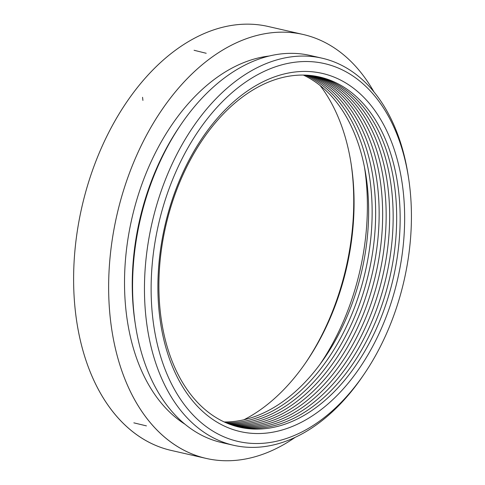 <?xml version="1.0" encoding="UTF-8"?>
<svg xmlns="http://www.w3.org/2000/svg" width="485" height="485" viewBox="0 0 485 485"><rect width="100%" height="100%" fill="white"/><g stroke="black" fill="none" stroke-linecap="round" stroke-linejoin="round"><path stroke-width="0.73" d="M207.95 427.861A193.812 125.936 102.9 0 0 363.847 374.541A193.812 125.936 102.9 0 0 408.631 178.45A193.812 125.936 102.9 0 0 208.908 116.8A193.812 125.936 102.9 0 0 207.95 427.861M211.763 418.731A183.724 119.377 -77.1 0 1 227.804 107.197A183.724 119.377 -77.1 0 1 404.302 231.648A183.724 119.377 -77.1 0 1 211.763 418.731M363.847 374.541L362.356 376.718A198.541 129.004 -77.1 0 1 233.582 445.278A198.541 129.004 -77.1 0 1 202.657 431.335A198.541 129.004 -77.1 0 1 158.831 198.086A198.541 129.004 -77.1 0 1 321.991 58.17A198.541 129.004 -77.1 0 1 408.237 175.843L408.631 178.45M321.991 58.17L310.085 55.454A198.541 129.004 102.9 0 0 181.305 124.014A198.541 129.004 102.9 0 0 135.43 324.889A198.541 129.004 102.9 0 0 190.744 428.613A198.541 129.004 102.9 0 0 221.669 442.562L233.582 445.278M185.027 424.254A193.812 125.936 -77.1 0 1 181.323 421.78A193.812 125.936 -77.1 0 1 132.648 215.194A193.812 125.936 -77.1 0 1 269.126 56.03M135.43 324.889L135.03 322.282A193.812 125.936 -77.1 0 1 179.82 126.191L181.305 124.014M172.381 443.163A217.45 141.293 -77.1 0 1 124.384 187.695A217.45 141.293 -77.1 0 1 303.083 34.459A217.45 141.293 -77.1 0 1 373.947 91.907A217.45 141.293 102.9 0 0 303.083 34.459A217.45 141.293 102.9 0 0 116.921 214.988A217.45 141.293 102.9 0 0 206.252 458.434A217.45 141.293 -77.1 0 1 172.381 443.163M295.032 437.446A217.45 141.293 -77.1 0 1 206.252 458.434A217.45 141.293 102.9 0 0 295.032 437.446M137.352 435.16A217.45 141.293 -77.1 0 1 89.355 179.699A217.45 141.293 -77.1 0 1 268.053 26.457L303.083 34.459L268.053 26.457A217.45 141.293 -77.1 0 0 81.892 206.986A217.45 141.293 -77.1 0 0 171.223 450.432A217.45 141.293 -77.1 0 1 137.352 435.16M305.459 363.083A199.723 129.774 102.9 0 0 351.061 163.421M319.645 364.853A194.994 126.7 102.9 0 0 364.605 167.986M320.173 85.566A194.994 126.7 -77.1 0 1 351.261 164.718A194.994 126.7 -77.1 0 1 306.199 362.004A194.994 126.7 -77.1 0 1 243.834 419.816M303.386 75.096A179.632 116.721 -77.1 0 1 361.804 270.915A179.632 116.721 -77.1 0 1 224.167 421.956M305.217 75.139A179.632 116.721 -77.1 0 1 365.302 271.715A179.632 116.721 -77.1 0 1 225.834 422.714M307.041 75.223A179.632 116.721 -77.1 0 1 368.806 272.515A179.632 116.721 -77.1 0 1 227.513 423.429M308.854 75.351A179.632 116.721 -77.1 0 1 372.31 273.316A179.632 116.721 -77.1 0 1 229.205 424.096M310.661 75.527A179.632 116.721 -77.1 0 1 375.814 274.116A179.632 116.721 -77.1 0 1 230.902 424.727M312.455 75.739A179.632 116.721 -77.1 0 1 379.318 274.916A179.632 116.721 -77.1 0 1 232.612 425.315M314.238 75.993A179.632 116.721 -77.1 0 1 382.817 275.716A179.632 116.721 -77.1 0 1 234.334 425.86M316.014 76.29A179.632 116.721 -77.1 0 1 386.321 276.517A179.632 116.721 -77.1 0 1 236.062 426.363M317.778 76.624A179.632 116.721 -77.1 0 1 389.825 277.317A179.632 116.721 -77.1 0 1 237.795 426.824M211.563 414.626A179.632 116.721 -77.1 0 1 227.241 110.034A179.632 116.721 -77.1 0 1 399.81 231.715A179.632 116.721 -77.1 0 1 211.563 414.626M142.554 97.297L142.917 100.419M133.848 422.847L146.434 425.885M194.067 50.276L206.21 53.277M206.252 458.434L171.223 450.432L206.252 458.434"/></g></svg>
